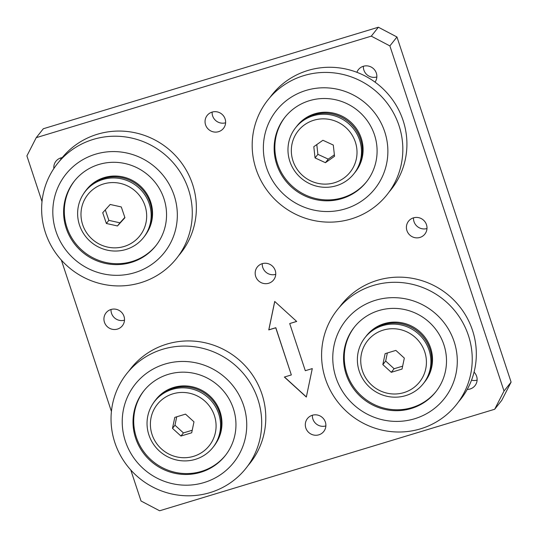 <?xml version="1.0" encoding="UTF-8"?>
<svg xmlns="http://www.w3.org/2000/svg" width="538" height="538" viewBox="0 0 538 538"><rect width="100%" height="100%" fill="white"/><g stroke="black" fill="none" stroke-linecap="round" stroke-linejoin="round"><path stroke-width="0.81" d="M225.61 122.772A10.404 10.121 38.4 0 1 212.133 112.086M225.106 118.932A10.404 10.121 38.4 0 1 213.606 131.924A10.404 10.121 38.4 0 1 207.184 115.428A10.404 10.121 38.4 0 1 225.106 118.932M376.849 76.947A10.404 10.121 38.4 0 1 363.379 66.261M356.902 72.307A10.404 10.121 38.4 0 1 376.344 73.107A10.404 10.121 38.4 0 1 375.026 82.126M477.105 380.097A10.404 10.121 38.4 0 1 471.517 380.171M474.065 372.128A10.404 10.121 38.4 0 1 467.199 389.445M426.977 228.522A10.404 10.121 38.4 0 1 413.507 217.836M426.473 224.682A10.404 10.121 38.4 0 1 414.973 237.682A10.404 10.121 38.4 0 1 408.55 221.179A10.404 10.121 38.4 0 1 426.473 224.682M275.738 274.34A10.404 10.121 38.4 0 1 262.262 263.66M275.234 270.506A10.404 10.121 38.4 0 1 263.734 283.499A10.404 10.121 38.4 0 1 257.312 267.003A10.404 10.121 38.4 0 1 275.234 270.506M325.867 425.914A10.404 10.121 38.4 0 1 312.39 415.228M325.362 422.074A10.404 10.121 38.4 0 1 313.862 435.074A10.404 10.121 38.4 0 1 307.44 418.577A10.404 10.121 38.4 0 1 325.362 422.074M124.493 320.164A10.404 10.121 38.4 0 1 111.023 309.478M123.989 316.324A10.404 10.121 38.4 0 1 112.489 329.323A10.404 10.121 38.4 0 1 106.067 312.827A10.404 10.121 38.4 0 1 123.989 316.324M378.375 27.223L43.316 128.743L36.234 137.667L371.294 36.154L378.375 27.223L396.963 36.987L511.1 382.108L501.766 400.333L494.684 409.257L159.625 510.777L141.037 501.012L130.774 469.977M396.963 36.987L389.882 45.912L504.019 391.039L511.1 382.108M111.42 411.462L61.366 260.11M42.011 201.589L26.9 155.892L36.234 137.667M60.902 159.282A10.404 10.121 38.4 0 1 60.895 157.903M296.687 321.448L274.716 301.448L268.765 329.908L275.745 327.797L291.34 374.939L284.36 377.051L306.33 397.057L312.282 368.591L305.302 370.709L289.706 323.567L296.687 321.448M53.854 168.549A10.404 10.121 38.4 0 1 62.24 157.6M389.882 45.912L371.294 36.154M494.684 409.257L504.019 391.039M289.706 323.567L296.633 321.401M284.488 377.01L306.357 396.93M274.757 301.488L268.839 329.821L275.819 327.709L291.34 374.939M214.42 415.639A33.188 32.3 -141.6 0 0 172.906 393.836A33.188 32.3 -141.6 0 0 152.059 434.536A33.188 32.3 -141.6 0 0 193.572 456.332A33.188 32.3 -141.6 0 0 214.42 415.639M148.905 434.946A37.149 36.154 38.4 0 1 154.695 401.287A37.149 36.154 38.4 0 1 189.975 388.523A37.149 36.154 38.4 0 1 218.704 413.796A37.149 36.154 38.4 0 1 212.913 447.455A37.149 36.154 38.4 0 1 177.634 460.219A37.149 36.154 38.4 0 1 148.905 434.946M212.913 447.455L213.761 446.385A37.149 36.154 -141.6 0 0 219.558 412.727A37.149 36.154 -141.6 0 0 190.829 387.454A37.149 36.154 -141.6 0 0 155.549 400.218L154.695 401.287M180.95 436.042L191.696 432.787L193.983 421.832L185.529 414.132L174.783 417.387L172.49 428.342L180.95 436.042L183.424 432.915L192.227 430.252M176.726 416.795L174.971 425.215L183.424 432.915M174.971 425.215L172.49 428.342M124.399 246.391A33.188 32.3 -141.6 0 0 144.93 205.529A33.188 32.3 -141.6 0 0 103.262 184.036A33.188 32.3 -141.6 0 0 82.731 224.897A33.188 32.3 -141.6 0 0 124.399 246.391M102.563 179.605A37.149 36.154 38.4 0 1 144.312 194.043A37.149 36.154 38.4 0 1 143.505 237.588A37.149 36.154 38.4 0 1 126.228 249.397A37.149 36.154 38.4 0 1 84.479 234.951A37.149 36.154 38.4 0 1 85.286 191.414A37.149 36.154 38.4 0 1 102.563 179.605M143.505 237.588L144.352 236.512A37.149 36.154 -141.6 0 0 145.159 192.974A37.149 36.154 -141.6 0 0 103.41 178.529A37.149 36.154 -141.6 0 0 86.141 190.344L85.286 191.414M102.724 212.732L106.369 223.478L117.472 225.96L124.937 217.695L121.292 206.948L110.189 204.467L102.724 212.732M105.293 209.881L108.844 220.351L119.954 222.833L124.843 217.419M119.954 222.833L117.472 225.96M108.844 220.351L106.369 223.478M424.758 351.913A33.188 32.3 -141.6 0 0 383.244 330.11A33.188 32.3 -141.6 0 0 362.404 370.803A33.188 32.3 -141.6 0 0 403.917 392.605A33.188 32.3 -141.6 0 0 424.758 351.913M359.243 371.213A37.149 36.154 38.4 0 1 365.04 337.555A37.149 36.154 38.4 0 1 400.319 324.791A37.149 36.154 38.4 0 1 429.048 350.07A37.149 36.154 38.4 0 1 423.251 383.728A37.149 36.154 38.4 0 1 387.979 396.493A37.149 36.154 38.4 0 1 359.243 371.213M424.132 382.619A37.149 36.154 -141.6 0 0 420.555 333.91A37.149 36.154 -141.6 0 0 365.921 336.445L366.627 335.557A37.149 36.154 -141.6 0 1 421.261 333.022A37.149 36.154 -141.6 0 1 424.845 381.724L424.132 382.619A37.149 36.154 -141.6 0 1 424.119 382.639A37.149 36.154 -141.6 0 0 429.896 348.994A37.149 36.154 -141.6 0 0 401.166 323.721A37.149 36.154 -141.6 0 0 365.887 336.485L365.04 337.555M391.294 372.309L402.041 369.055L404.327 358.1L395.867 350.399L385.121 353.654L382.834 364.609L391.294 372.309L394.125 368.738L402.646 366.156M387.347 352.982L385.665 361.038L394.125 368.738M385.665 361.038L382.834 364.609M350.621 132.832A33.188 32.3 -141.6 0 0 304.696 124.695A33.188 32.3 -141.6 0 0 297.722 170.136A33.188 32.3 -141.6 0 0 343.647 178.273A33.188 32.3 -141.6 0 0 350.621 132.832M295.133 171.649A37.149 36.154 38.4 0 1 295.631 127.681A37.149 36.154 38.4 0 1 354.347 129.887A37.149 36.154 38.4 0 1 353.843 173.855A37.149 36.154 38.4 0 1 295.133 171.649M353.843 173.855L354.697 172.785A37.149 36.154 -141.6 0 0 355.194 128.817A37.149 36.154 -141.6 0 0 296.478 126.612L295.631 127.681M325.429 162.698L334.542 156.269L333.291 145.052L322.914 140.27L313.802 146.699L315.053 157.916L325.429 162.698L328.261 159.127L334.38 154.809M316.795 144.588L317.884 154.345L328.261 159.127M317.884 154.345L315.053 157.916M216.417 442.539A37.149 36.154 -141.6 0 0 204.016 391.55A37.149 36.154 -141.6 0 0 156.081 399.344L155.374 400.238A37.149 36.154 -141.6 0 0 153.054 403.534M178.663 387.098A37.149 36.154 -141.6 0 0 155.374 400.238M158.125 466.56A52.011 50.619 -141.6 0 0 225.234 455.646A52.011 50.619 -141.6 0 0 210.835 380.09A52.011 50.619 -141.6 0 0 143.733 391.005A52.011 50.619 -141.6 0 0 158.125 466.56M144.09 390.561A52.011 50.619 -141.6 0 0 158.831 465.666A52.011 50.619 -141.6 0 0 225.583 455.195M247.984 465.619A76.107 74.069 -141.6 0 0 229.027 352.525A76.107 74.069 -141.6 0 0 128.838 371.119M216.363 371.032A62.906 61.224 -141.6 0 0 131.003 390.245A62.906 61.224 -141.6 0 0 152.604 475.619A62.906 61.224 -141.6 0 0 237.964 456.399A62.906 61.224 -141.6 0 0 216.363 371.032M224.938 357.676A76.107 74.069 -141.6 0 0 121.662 380.924A76.107 74.069 -141.6 0 0 147.802 484.213A76.107 74.069 -141.6 0 0 251.071 460.965A76.107 74.069 -141.6 0 0 224.938 357.676M430.763 323.668A52.011 50.619 -141.6 0 0 354.28 327.212A52.011 50.619 -141.6 0 0 359.29 395.403A52.011 50.619 -141.6 0 0 435.78 391.852A52.011 50.619 -141.6 0 0 430.763 323.668M354.636 326.768A52.011 50.619 -141.6 0 0 359.996 394.509A52.011 50.619 -141.6 0 0 436.13 391.402M458.531 401.825A76.107 74.069 -141.6 0 0 453.299 299.518A76.107 74.069 -141.6 0 0 339.384 307.332M351.798 402.915A62.906 61.224 -141.6 0 0 439.842 403.655A62.906 61.224 -141.6 0 0 438.255 316.149A62.906 61.224 -141.6 0 0 350.218 315.409A62.906 61.224 -141.6 0 0 351.798 402.915M344.616 409.64A76.107 74.069 -141.6 0 0 451.126 410.534A76.107 74.069 -141.6 0 0 449.21 304.669A76.107 74.069 -141.6 0 0 342.699 303.768A76.107 74.069 -141.6 0 0 344.616 409.64M354.71 172.765A37.149 36.154 -141.6 0 0 354.724 172.745L355.436 171.851A37.149 36.154 -141.6 0 0 356.324 128.427A37.149 36.154 -141.6 0 0 314.757 113.787A37.149 36.154 -141.6 0 0 297.218 125.684L296.512 126.578A37.149 36.154 -141.6 0 0 296.499 126.591M354.724 172.745A37.149 36.154 -141.6 0 0 355.611 129.322A37.149 36.154 -141.6 0 0 314.051 114.681A37.149 36.154 -141.6 0 0 296.512 126.578M341.812 198.63A52.011 50.619 -141.6 0 0 366.371 181.979A52.011 50.619 -141.6 0 0 367.609 121.184A52.011 50.619 -141.6 0 0 309.424 100.687A52.011 50.619 -141.6 0 0 284.871 117.338A52.011 50.619 -141.6 0 0 283.627 178.139A52.011 50.619 -141.6 0 0 341.812 198.63M285.227 116.894A52.011 50.619 -141.6 0 0 284.501 177.479A52.011 50.619 -141.6 0 0 342.524 197.735A52.011 50.619 -141.6 0 0 366.721 181.528M389.122 191.952A76.107 74.069 -141.6 0 0 393.991 101.85A76.107 74.069 -141.6 0 0 307.891 70.471A76.107 74.069 -141.6 0 0 269.975 97.459M306.028 90.431A62.906 61.224 -141.6 0 0 266.518 167.567A62.906 61.224 -141.6 0 0 345.208 208.892A62.906 61.224 -141.6 0 0 384.717 131.756A62.906 61.224 -141.6 0 0 306.028 90.431M303.809 75.623A76.107 74.069 -141.6 0 0 256.001 168.945A76.107 74.069 -141.6 0 0 351.206 218.939A76.107 74.069 -141.6 0 0 399.008 125.616A76.107 74.069 -141.6 0 0 303.809 75.623M147.008 232.665A37.149 36.154 -141.6 0 0 144.661 190.714A37.149 36.154 -141.6 0 0 104.211 177.58A37.149 36.154 -141.6 0 0 86.672 189.47L85.966 190.365A37.149 36.154 -141.6 0 0 83.646 193.66M109.254 177.231A37.149 36.154 -141.6 0 0 103.504 178.475A37.149 36.154 -141.6 0 0 85.966 190.365M131.265 262.423A52.011 50.619 -141.6 0 0 155.825 245.772A52.011 50.619 -141.6 0 0 157.069 184.978A52.011 50.619 -141.6 0 0 98.878 164.48A52.011 50.619 -141.6 0 0 74.325 181.131A52.011 50.619 -141.6 0 0 73.081 241.925A52.011 50.619 -141.6 0 0 131.265 262.423M74.681 180.687A52.011 50.619 -141.6 0 0 73.955 241.273A52.011 50.619 -141.6 0 0 131.978 261.529A52.011 50.619 -141.6 0 0 156.175 245.321M178.576 255.745A76.107 74.069 -141.6 0 0 183.445 165.643A76.107 74.069 -141.6 0 0 97.344 134.258A76.107 74.069 -141.6 0 0 59.429 161.245M95.482 154.218A62.906 61.224 -141.6 0 0 55.972 231.36A62.906 61.224 -141.6 0 0 134.661 272.685A62.906 61.224 -141.6 0 0 174.171 195.543A62.906 61.224 -141.6 0 0 95.482 154.218M93.262 139.409A76.107 74.069 -141.6 0 0 45.461 232.739A76.107 74.069 -141.6 0 0 140.66 282.732A76.107 74.069 -141.6 0 0 188.461 189.41A76.107 74.069 -141.6 0 0 93.262 139.409M424.105 382.652L423.251 383.728"/></g></svg>
